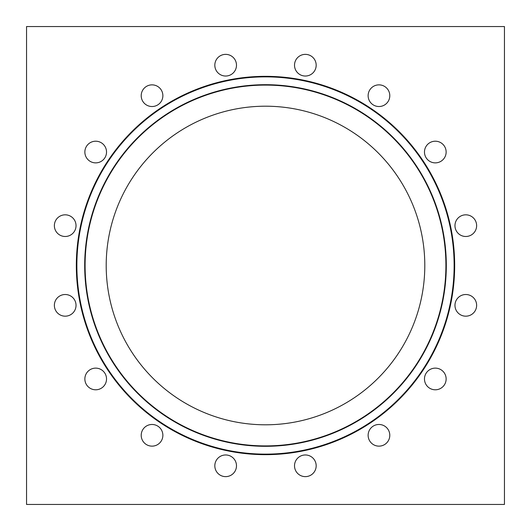 <?xml version="1.0" encoding="UTF-8"?>
<svg xmlns="http://www.w3.org/2000/svg" width="531" height="531" viewBox="0 0 531 531"><rect width="100%" height="100%" fill="white"/><g stroke="black" fill="none" stroke-linecap="round" stroke-linejoin="round"><path stroke-width="0.8" d="M368.129 435.307A10.832 10.832 0 0 0 378.961 446.14A10.832 10.832 0 0 0 389.794 435.307A10.832 10.832 0 0 0 378.961 424.475A10.832 10.832 0 0 0 368.129 435.307M424.475 378.961A10.832 10.832 0 0 0 435.307 389.794A10.832 10.832 0 0 0 446.14 378.961A10.832 10.832 0 0 0 435.307 368.129A10.832 10.832 0 0 0 424.475 378.961M454.967 305.345A10.832 10.832 0 0 0 465.8 316.177A10.832 10.832 0 0 0 476.632 305.345A10.832 10.832 0 0 0 465.8 294.513A10.832 10.832 0 0 0 454.967 305.345M454.967 225.655A10.832 10.832 0 0 0 465.8 236.487A10.832 10.832 0 0 0 476.632 225.655A10.832 10.832 0 0 0 465.8 214.823A10.832 10.832 0 0 0 454.967 225.655M424.475 152.039A10.832 10.832 0 0 0 435.307 162.871A10.832 10.832 0 0 0 446.14 152.039A10.832 10.832 0 0 0 435.307 141.206A10.832 10.832 0 0 0 424.475 152.039M368.129 95.693A10.832 10.832 0 0 0 378.961 106.525A10.832 10.832 0 0 0 389.794 95.693A10.832 10.832 0 0 0 378.961 84.86A10.832 10.832 0 0 0 368.129 95.693M294.513 65.2A10.832 10.832 0 0 0 305.345 76.033A10.832 10.832 0 0 0 316.177 65.2A10.832 10.832 0 0 0 305.345 54.368A10.832 10.832 0 0 0 294.513 65.2M214.823 65.2A10.832 10.832 0 0 0 225.655 76.033A10.832 10.832 0 0 0 236.487 65.2A10.832 10.832 0 0 0 225.655 54.368A10.832 10.832 0 0 0 214.823 65.2M141.206 95.693A10.832 10.832 0 0 0 152.039 106.525A10.832 10.832 0 0 0 162.871 95.693A10.832 10.832 0 0 0 152.039 84.86A10.832 10.832 0 0 0 141.206 95.693M84.86 152.039A10.832 10.832 0 0 0 95.693 162.871A10.832 10.832 0 0 0 106.525 152.039A10.832 10.832 0 0 0 95.693 141.206A10.832 10.832 0 0 0 84.86 152.039M54.368 225.655A10.832 10.832 0 0 0 65.2 236.487A10.832 10.832 0 0 0 76.033 225.655A10.832 10.832 0 0 0 65.2 214.823A10.832 10.832 0 0 0 54.368 225.655M54.368 305.345A10.832 10.832 0 0 0 65.2 316.177A10.832 10.832 0 0 0 76.033 305.345A10.832 10.832 0 0 0 65.2 294.513A10.832 10.832 0 0 0 54.368 305.345M84.86 378.961A10.832 10.832 0 0 0 95.693 389.794A10.832 10.832 0 0 0 106.525 378.961A10.832 10.832 0 0 0 95.693 368.129A10.832 10.832 0 0 0 84.86 378.961M141.206 435.307A10.832 10.832 0 0 0 152.039 446.14A10.832 10.832 0 0 0 162.871 435.307A10.832 10.832 0 0 0 152.039 424.475A10.832 10.832 0 0 0 141.206 435.307M214.823 465.8A10.832 10.832 0 0 0 225.655 476.632A10.832 10.832 0 0 0 236.487 465.8A10.832 10.832 0 0 0 225.655 454.967A10.832 10.832 0 0 0 214.823 465.8M294.513 465.8A10.832 10.832 0 0 0 305.345 476.632A10.832 10.832 0 0 0 316.177 465.8A10.832 10.832 0 0 0 305.345 454.967A10.832 10.832 0 0 0 294.513 465.8M446.305 265.5A180.805 180.805 0 0 1 265.5 446.305A180.805 180.805 0 0 1 84.694 265.5A180.805 180.805 0 0 1 265.5 84.694A180.805 180.805 0 0 1 446.305 265.5M454.669 265.5A189.169 189.169 0 0 1 265.5 454.669A189.169 189.169 0 0 1 76.331 265.5A189.169 189.169 0 0 1 265.5 76.331A189.169 189.169 0 0 1 454.669 265.5M424.8 265.5A159.3 159.3 0 0 1 265.5 424.8A159.3 159.3 0 0 1 106.2 265.5A159.3 159.3 0 0 1 265.5 106.2A159.3 159.3 0 0 1 424.8 265.5M504.45 504.45L504.45 26.55L26.55 26.55L26.55 504.45L504.45 504.45M85.093 265.5A180.407 180.407 0 0 0 265.5 445.907A180.407 180.407 0 0 0 445.907 265.5A180.407 180.407 0 0 0 265.5 85.093A180.407 180.407 0 0 0 85.093 265.5M76.869 265.5A188.631 188.631 0 0 0 265.5 454.131A188.631 188.631 0 0 0 454.131 265.5A188.631 188.631 0 0 0 265.5 76.869A188.631 188.631 0 0 0 76.869 265.5"/></g></svg>

